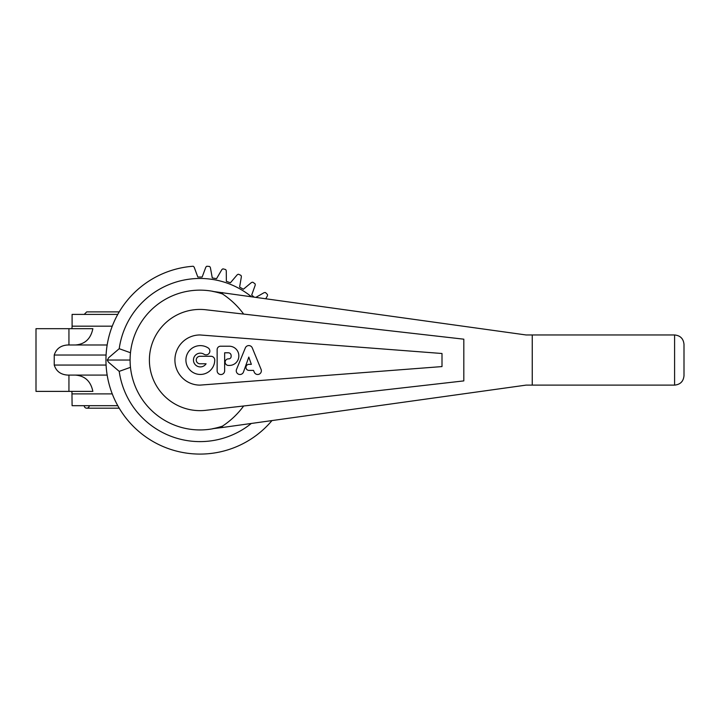 <?xml version="1.0" encoding="UTF-8"?>
<svg xmlns="http://www.w3.org/2000/svg" width="720" height="720" viewBox="0 0 720 720"><rect width="100%" height="100%" fill="white"/><g stroke="black" fill="none" stroke-linecap="round" stroke-linejoin="round"><path stroke-width="1.08" d="M245.34 347.895L236.538 369.378A3.708 3.708 0 0 0 238.644 374.247A3.708 3.708 0 0 0 243.468 372.033L248.805 357.084L251.343 364.347L248.976 364.347A3.024 3.024 0 0 0 245.943 367.38A3.024 3.024 0 0 0 248.976 370.404L253.512 370.404L254.277 372.231A3.69 3.69 0 0 0 259.092 374.211A3.69 3.69 0 0 0 261.09 369.405L252.279 347.895A3.753 3.753 0 0 0 245.34 347.895M228.438 358.857A3.294 3.294 0 0 0 225.144 362.142A3.294 3.294 0 0 0 228.438 365.436L229.419 365.436A9.414 9.414 0 0 0 238.833 356.022L238.833 355.815A9.612 9.612 0 0 0 229.221 346.212L220.572 346.212A3.42 3.42 0 0 0 217.143 349.632L217.143 370.791A3.753 3.753 0 0 0 220.95 374.544A3.753 3.753 0 0 0 224.649 370.692L224.649 352.791L228.303 352.791A2.835 2.835 0 0 1 231.138 355.626L231.138 356.481A2.367 2.367 0 0 1 228.762 358.857L228.438 358.857M199.998 356.283A3.753 3.753 0 0 0 196.245 360.036A3.753 3.753 0 0 0 199.998 363.789L206.082 363.789A6.876 6.876 0 0 1 196.587 365.805A6.876 6.876 0 0 1 194.553 356.31A6.876 6.876 0 0 1 204.048 354.258A3.771 3.771 0 0 0 209.259 353.124A3.771 3.771 0 0 0 208.125 347.913A14.418 14.418 0 0 0 186.948 354.672A14.418 14.418 0 0 0 197.595 374.193A14.418 14.418 0 0 0 214.74 360.036A3.753 3.753 0 0 0 210.987 356.283L199.998 356.283M112.257 326.178L72.099 326.178L72.099 314.397L117.774 314.397M75.375 344.988C84.942 344.259 90.765 338.823 92.862 328.689L36 328.689L36 391.383L92.862 391.383C90.765 381.258 84.942 375.822 75.375 375.093M117.774 405.684L72.099 405.684L71.937 391.383M253.98 296.991L251.685 295.074L255.06 285.624A2.394 2.394 0 0 0 255.033 283.779A94.041 94.041 0 0 0 252.828 282.24A2.394 2.394 0 0 0 251.091 282.843L243.369 289.242L239.616 287.082L241.299 277.191A2.394 2.394 0 0 0 240.948 275.382A94.041 94.041 0 0 0 238.518 274.248A2.394 2.394 0 0 0 236.907 275.148L230.418 282.789L226.35 281.313L226.287 271.278A2.394 2.394 0 0 0 225.63 269.559A94.041 94.041 0 0 0 223.038 268.866A2.394 2.394 0 0 0 221.607 270.027L216.54 278.685L212.274 277.929L210.474 268.065A2.394 2.394 0 0 0 209.529 266.481A94.041 94.041 0 0 0 206.856 266.247A2.394 2.394 0 0 0 205.65 267.642L202.158 277.047L197.829 277.047L194.346 267.642A2.394 2.394 0 0 0 193.14 266.247A94.041 94.041 0 0 0 116.244 402.813A94.041 94.041 0 0 0 271.962 420.579M89.235 405.684A2.511 2.511 0 0 1 86.724 408.186A2.511 2.511 0 0 1 84.222 405.684M243.657 405.99C237.861 413.892 230.805 420.606 222.498 426.123L222.498 427.482L526.068 385.119L674.595 385.119C680.301 384.552 683.433 381.411 684 375.714L684 344.367C683.433 338.661 680.301 335.529 674.595 334.962L526.068 334.962L212.67 291.393A69.813 69.813 0 0 1 222.498 293.958C230.805 299.475 237.861 306.18 243.657 314.091M213.174 291.393A69.903 69.903 0 0 0 130.095 360.036A69.903 69.903 0 0 0 213.174 428.688M222.498 426.123A69.813 69.813 0 0 1 212.67 428.688L222.498 427.482M206.775 410.193A50.616 50.616 0 0 1 149.391 360.036A50.616 50.616 0 0 1 206.775 309.879L463.815 339.183L463.815 380.898L206.775 410.193M199.998 334.962A25.074 25.074 0 0 0 174.915 360.036A25.074 25.074 0 0 0 199.998 385.119L441.999 366.579L441.999 353.502L199.998 334.962M251.307 423.459A81.576 81.576 0 0 1 119.214 371.367L108.594 362.295L107.343 360.351L108.594 357.777L119.214 348.705A81.576 81.576 0 0 1 251.307 296.622M119.214 348.705L130.473 352.737M130.473 367.335L119.214 371.367M107.568 360.036L130.095 360.036M532.251 334.962L532.251 385.119M222.498 292.599L222.498 293.958M682.227 381.204L680.868 382.716M680.868 337.365L682.263 338.913M351.747 409.446L354.42 409.068M265.815 298.647L267.147 296.316A2.394 2.394 0 0 0 267.435 294.498A94.041 94.041 0 0 0 265.536 292.599A2.394 2.394 0 0 0 263.718 292.887L256.014 297.279M107.163 344.988L67.734 344.988C60.759 345.411 56.259 348.759 54.243 355.023L54.243 365.058C56.223 371.295 60.723 374.634 67.734 375.093L107.163 375.093M112.257 393.894L72.099 393.894M674.595 334.962L674.595 385.119M68.94 328.689L68.94 344.988M106.092 365.058L54.243 365.058M106.092 355.023L54.243 355.023M68.94 375.093L68.94 391.383M72.099 326.178L71.937 328.689M86.724 408.186L119.214 408.186M119.214 311.886L86.724 311.886L84.222 314.397M107.343 359.73L107.343 360.351"/></g></svg>
